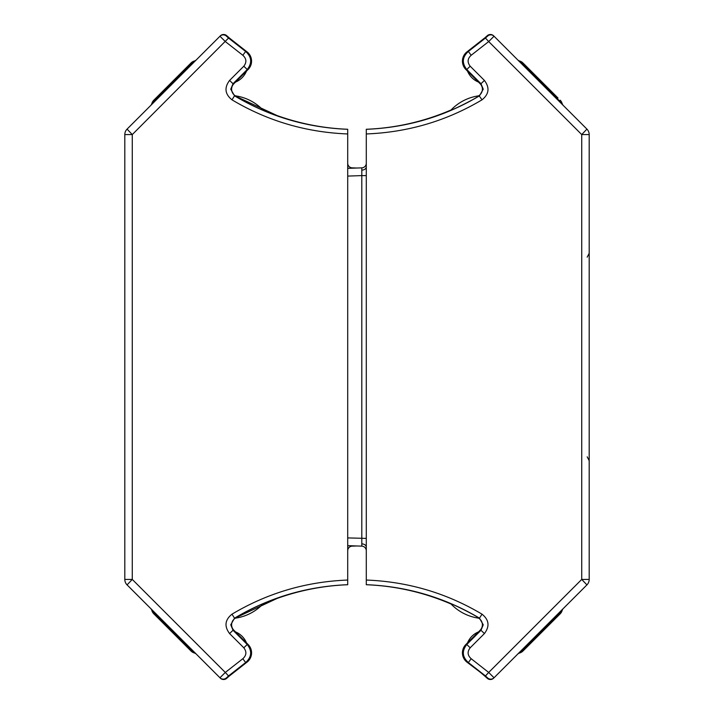 <?xml version="1.0" encoding="UTF-8"?>
<svg xmlns="http://www.w3.org/2000/svg" width="714" height="714" viewBox="0 0 714 714"><rect width="100%" height="100%" fill="white"/><g stroke="black" fill="none" stroke-linecap="round" stroke-linejoin="round"><path stroke-width="1.07" d="M485.056 37.672L467.491 51.462A193.494 193.494 0 0 0 487.26 35.7L487.635 36.066L485.466 38.065L468.357 51.462C462.261 56.986 461.726 62.993 466.76 69.499L480.977 83.725L483.244 89.196L479.478 95.837C444.804 116.498 407.078 127.645 366.291 129.305L366.291 580.045C407.962 581.669 446.536 593.048 482.021 614.174C489.063 619.85 489.866 626.312 484.422 633.559L470.196 647.785C467.152 651.73 467.474 655.381 471.178 658.727L488.697 672.445L494.034 677.773L493.669 678.148A4.641 4.641 0 0 1 487.26 678.3L487.635 677.934L485.466 675.935L468.357 662.538C462.261 657.014 461.726 651.007 466.76 644.501L465.885 644.501L463.288 648.437L465.885 644.501L480.12 630.275A7.738 7.738 0 0 0 478.621 618.163A47.561 47.561 0 0 0 479.308 618.253L478.621 618.163A47.561 47.561 0 0 0 479.308 618.253A47.561 47.561 0 0 1 450.704 603.642L451.069 604.035L450.704 603.642C456.3 605.731 472.989 614.076 479.174 618.163L479.308 618.253A47.561 47.561 0 0 1 450.704 603.642A47.561 47.561 0 0 0 451.069 604.035A236.834 236.834 0 0 0 366.291 584.73L366.291 580.045M586.926 129.109A7.738 7.738 0 0 1 589.193 134.58L589.193 579.42L581.723 579.42L586.926 584.891L494.034 677.773A4.641 4.641 45 0 1 487.635 677.934L485.466 675.935L488.697 672.445L581.723 579.42L581.723 134.58L586.926 129.109L493.669 35.852A4.641 4.641 0 0 0 487.26 35.7A193.494 193.494 0 0 1 467.491 51.462A11.808 11.808 0 0 0 465.885 69.499L463.288 65.563L465.885 69.499L480.12 83.725A7.738 7.738 0 0 1 478.621 95.837A47.561 47.561 0 0 1 479.308 95.747L478.621 95.837A47.561 47.561 0 0 1 479.308 95.747A47.561 47.561 0 0 0 450.704 110.358L451.069 109.965A236.834 236.834 0 0 1 366.291 129.27L366.291 129.305M470.196 647.785L466.76 644.501L480.977 630.275L483.244 624.804L479.478 618.163C444.804 597.502 407.078 586.355 366.291 584.695C406.953 586.328 444.679 597.475 479.478 618.163L479.174 618.163M366.291 163.22A4.641 4.641 0 0 1 361.802 167.861L361.802 175.599L366.291 175.599M467.527 71.141A20.126 20.126 0 0 0 478.478 82.083M366.291 550.78A4.641 4.641 0 0 0 361.802 546.139L361.802 175.599L347.709 176.09M467.527 642.859A20.126 20.126 0 0 1 478.478 631.917M524.478 648.16L524.067 647.75L556.902 614.915L557.991 616.012L560.187 613.826L522.969 651.034L525.156 648.847L524.478 648.16L557.313 615.325L519.631 652.998A7.738 7.738 0 0 0 522.969 651.034M480.058 672.061L467.491 662.538C478.282 670.535 484.779 675.703 486.975 678.05M471.178 658.727L468.357 662.538L467.491 662.538A193.494 193.494 0 0 1 487.26 678.3A193.494 193.494 0 0 0 467.491 662.538L464.644 659.736L467.491 662.538A11.808 11.808 0 0 1 465.885 644.501A4.641 0.464 -135 0 0 466.18 645.126M366.291 133.955C407.962 132.331 446.536 120.952 482.021 99.826C489.063 94.15 489.866 87.688 484.422 80.441L470.196 66.215C467.152 62.27 467.474 58.619 471.178 55.273L488.697 41.555L494.034 36.227L493.669 35.852A4.641 4.641 0 0 0 487.26 35.7M589.193 579.42A7.738 7.738 0 0 1 586.926 584.891M465.207 659.281L464.644 659.736M560.187 613.826A7.738 7.738 0 0 0 562.15 610.488L557.313 615.325M361.802 546.139L347.709 545.648M366.291 538.401L347.709 537.91M471.178 55.273L468.357 51.462L467.491 51.462C478.282 43.465 484.779 38.297 486.975 35.95M450.704 110.358A47.561 47.561 0 0 1 451.069 109.965L450.704 110.358C456.3 108.269 472.989 99.924 479.174 95.837L479.308 95.747A47.561 47.561 0 0 0 450.704 110.358A47.561 47.561 0 0 1 451.069 109.965A236.834 236.834 0 0 1 366.291 129.27M589.193 134.58L581.723 134.58L488.697 41.555L485.466 38.065L487.635 36.066A4.641 4.641 -45 0 1 494.034 36.227M466.18 68.874A4.641 0.464 135 0 0 465.885 69.499A11.808 11.808 0 0 1 467.491 51.462M465.207 54.719L464.644 54.264M557.991 97.988L522.969 62.966L525.156 65.153L524.478 65.84L557.313 98.675L557.991 97.988M517.632 59.815A4.641 4.641 0 0 0 519.631 61.002A7.738 7.738 0 0 1 522.969 62.966M560.187 100.174A7.738 7.738 0 0 1 562.15 103.512A4.641 4.641 0 0 0 563.328 105.511M361.802 167.861L347.709 168.352M563.328 608.489A4.641 4.641 0 0 0 562.15 610.488M519.631 652.998A4.641 4.641 0 0 0 517.632 654.185M251.551 60.511L251.569 61.154A11.808 11.808 0 0 1 248.115 69.499L250.712 65.563L248.115 69.499L233.88 83.725A7.738 7.738 0 0 0 235.379 95.837L234.692 95.747L235.379 95.837A47.561 47.561 0 0 0 234.692 95.747L234.826 95.837C241.02 99.933 257.727 108.278 263.296 110.358L262.93 109.965L263.296 110.358A47.561 47.561 0 0 0 234.692 95.747A47.561 47.561 0 0 1 235.379 95.837M347.709 580.045L347.709 584.695C307.047 586.328 269.321 597.475 234.522 618.163L230.756 624.804L233.023 630.275L247.24 644.501C252.274 651.016 251.739 657.032 245.643 662.538L228.534 675.935L226.365 677.934L226.74 678.3A4.641 4.641 0 0 1 220.331 678.148L219.966 677.773L225.303 672.445L242.822 658.727C246.517 655.39 246.848 651.739 243.804 647.785L229.578 633.559C224.134 626.33 224.928 619.877 231.979 614.174C267.464 593.048 306.038 581.669 347.709 580.045L347.709 129.305C307.047 127.672 269.321 116.525 234.522 95.837L230.756 89.196L233.023 83.725L233.88 83.725M251.551 653.489L251.569 652.846A11.808 11.808 0 0 0 248.115 644.501L250.712 648.437L248.115 644.501L233.88 630.275A7.738 7.738 0 0 1 235.379 618.163L234.692 618.253L235.379 618.163M347.709 163.22A4.641 4.641 0 0 0 352.198 167.861L357 168.031M246.473 71.141A20.126 20.126 0 0 1 235.522 82.083M249.356 54.264L246.508 51.462L249.356 54.264L248.793 54.719M347.709 550.78A4.641 4.641 0 0 1 352.198 546.139L357 545.969M246.473 642.859A20.126 20.126 0 0 0 235.522 631.917M347.709 584.73L347.709 584.73A236.834 236.834 0 0 0 262.93 604.035L263.296 603.642L262.93 604.035A236.834 236.834 0 0 1 347.709 584.73M347.709 129.27A236.834 236.834 0 0 1 262.93 109.965A47.561 47.561 0 0 1 263.296 110.358A47.561 47.561 0 0 0 262.93 109.965A236.834 236.834 0 0 0 347.709 129.27L347.709 129.305M228.534 38.065L132.277 134.58L124.807 134.58A7.738 7.738 0 0 1 127.074 129.109L132.277 134.58L132.277 579.42L124.807 579.42L124.807 134.58A7.738 7.738 0 0 1 127.074 129.109L219.966 36.227L225.303 41.555L219.966 36.227L220.331 35.852A4.641 4.641 0 0 1 226.74 35.7A193.494 193.494 0 0 0 246.508 51.462A11.808 11.808 0 0 1 248.115 69.499L247.24 69.499C252.274 62.984 251.739 56.968 245.643 51.462L228.534 38.065L226.365 36.066L226.74 35.7A193.494 193.494 0 0 0 246.508 51.462A11.808 11.808 0 0 1 251.569 61.154M219.966 677.773L127.074 584.891A7.738 7.738 0 0 1 124.807 579.42A7.738 7.738 0 0 0 127.074 584.891L132.277 579.42L225.303 672.445L219.966 677.773A4.641 4.641 135 0 0 226.365 677.934M228.944 676.328L246.508 662.538C235.718 670.535 229.221 675.703 227.025 678.05M242.822 658.727L245.643 662.538L246.508 662.538A193.494 193.494 0 0 0 226.74 678.3A193.494 193.494 0 0 1 246.508 662.538L249.356 659.736L246.508 662.538A11.808 11.808 0 0 0 248.115 644.501L247.24 644.501L243.804 647.785M234.826 618.163C241.02 614.067 257.727 605.722 263.296 603.642A47.561 47.561 0 0 1 234.692 618.253L279.781 597.181M232.925 629.114L233.88 630.275L232.925 629.114M225.303 41.555L242.822 55.273C246.517 58.61 246.848 62.261 243.804 66.215L229.578 80.441C224.134 87.67 224.928 94.123 231.979 99.826C267.464 120.952 306.038 132.331 347.709 133.955M228.534 675.935L225.303 672.445M249.98 648.785L250.712 648.437M189.933 647.75L188.844 648.847L191.031 651.034A7.738 7.738 0 0 0 194.369 652.998L156.687 615.325L156.009 616.012L188.844 648.847L153.813 613.826A7.738 7.738 0 0 1 151.85 610.488A4.641 4.641 0 0 0 150.672 608.489M228.944 37.672L246.508 51.462L245.643 51.462L242.822 55.273M239.565 46.401L233.737 41.769M233.532 41.59L227.025 35.95M234.826 95.837L279.781 116.819M196.368 59.815A4.641 4.641 0 0 1 194.369 61.002A7.738 7.738 0 0 0 191.031 62.966L153.813 100.174A7.738 7.738 0 0 0 151.85 103.512A4.641 4.641 0 0 1 150.672 105.511M151.85 103.512L156.687 98.675L156.009 97.988L188.844 65.153L189.522 65.84L194.369 61.002M194.369 652.998A4.641 4.641 0 0 1 196.368 654.185M484.422 80.441L480.977 83.725L480.12 83.725M484.422 633.559L480.977 630.275L480.12 630.275M361.873 170.128A4.641 3.284 180 0 0 366.291 166.844M366.291 547.156A4.641 3.284 0 0 0 361.873 543.872M467.491 662.538A11.808 11.808 0 0 1 465.885 644.501M450.704 603.642A47.561 47.561 0 0 0 451.069 604.035A236.834 236.834 0 0 0 366.291 584.73M487.26 678.3A4.641 4.641 0 0 0 493.669 678.148M479.478 618.163L482.021 614.174M482.021 99.826L479.174 95.837M470.196 66.215L466.76 69.499L465.885 69.499M519.631 61.002L524.478 65.84L524.067 66.25M556.902 99.085L557.313 98.675L562.15 103.512M229.578 633.559L233.023 630.275L233.88 630.275M348.218 168.334A4.641 3.284 0 0 1 347.709 166.844M347.709 547.156A4.641 3.284 180 0 1 348.218 545.666M246.508 662.538A11.808 11.808 0 0 0 251.569 652.846M263.296 603.642A47.561 47.561 0 0 1 234.692 618.253M234.522 618.163L231.979 614.174M157.098 614.915L156.687 615.325L151.85 610.488M263.296 110.358A47.561 47.561 0 0 0 234.692 95.747M229.578 80.441L233.023 83.725L247.24 69.499L243.804 66.215M234.522 95.837L231.979 99.826M226.365 36.066A4.641 4.641 -135 0 0 219.966 36.227M157.098 99.085L156.687 98.675L189.522 65.84L189.933 66.25M587.185 456.835L589.193 460.664M587.185 257.165L589.193 253.336"/></g></svg>
